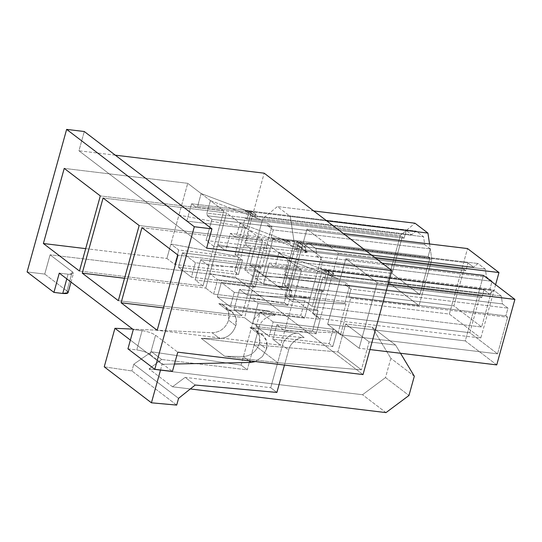 <?xml version="1.0" encoding="UTF-8"?>
<svg xmlns="http://www.w3.org/2000/svg" width="542" height="542" viewBox="0 0 542 542"><rect width="100%" height="100%" fill="white"/><g stroke="black" fill="none" stroke-linecap="round" stroke-linejoin="round"><path stroke-width="0.41" stroke-dasharray="2.71 2.03" d="M255.445 361.561L262.45 356.534L266.481 349.062L259.272 343.567C256.359 351.589 251.034 355.904 243.297 356.528L248.853 360.762L243.297 356.528L224.693 356.27L201.224 338.377L219.835 338.635C227.572 338.012 232.897 333.689 235.804 325.674L228.595 320.173C225.655 328.174 220.147 332.354 212.078 332.727L219.835 338.635L212.078 332.727L132.675 329.102L212.078 332.727C220.147 332.354 225.655 328.174 228.595 320.173L235.804 325.674L235.98 317.985L231.942 311.738L226.556 309.584L218.744 303.628L224.395 305.979L228.683 312.422L228.595 320.173C231.204 313.1 225.784 304.001 218.744 303.628L226.556 309.584L275.092 315.458L269.482 311.176L218.744 303.628L269.482 311.176C263.263 309.624 254.103 315.986 252.829 322.741L259.001 327.449L247.247 369.827L241.082 365.125L252.829 322.741L241.082 365.125L151.618 351.812L161.679 359.481L149.036 368.899L362.523 394.718L385.511 377.591L408.973 395.484L385.511 377.591L390.85 358.323L372.13 327.192L395.599 345.085L400.518 353.262L395.599 345.085L372.13 327.192L345.667 323.987L337.923 351.927L254.191 344.787L277.66 362.679L282.47 345.342L288.642 350.044L284.469 365.071L288.642 350.044C289.963 343.323 298.507 336.494 304.17 337.625L298.561 333.35L250.025 327.476L255.411 329.631L259.449 335.877L259.272 343.567L266.481 349.062L266.745 341.44L262.958 335.39L257.836 333.438L250.025 327.476L257.836 333.438L304.17 337.625L257.836 333.438C264.279 333.357 269.035 341.948 266.481 349.062L262.45 356.534L255.445 361.561M429.549 243.968L430.273 248.88L424.725 244.645L423.553 236.746L416.148 231.102L411.771 234.767L406.222 230.533L414.976 223.209L406.222 230.533L404.081 238.243L402.232 236.827L392.083 273.432L419.84 294.597L429.989 257.992L428.139 256.583L430.273 248.88L431.838 259.408L419.02 305.641L387.557 281.657L400.382 235.418L406.222 230.533L411.771 234.767L416.148 231.102L423.553 236.746L424.725 244.645L430.273 248.88L428.139 256.583L429.989 257.992L419.84 294.597L392.083 273.432L402.232 236.827L245.201 217.837L235.052 254.442L392.083 273.432L235.052 254.442L237.579 256.366L245.587 227.471L178.914 215.113L170.899 244.008L237.579 256.366L170.899 244.008L178.765 250.004L238.751 257.26L242.457 260.085L182.464 252.829L178.46 267.281L191.414 277.152L195.418 262.707L182.464 252.829L195.418 262.707L255.411 269.963L259.11 272.782L260.709 267.003L261.888 267.904L208.589 265.743L213.927 246.481L267.233 248.636L261.888 267.904L267.233 248.636L266.054 247.741L271.393 228.473L273.249 229.883L271.108 237.592L272.958 239.002L262.809 275.607L259.11 272.782L262.809 275.607L419.84 294.597L262.809 275.607L272.958 239.002L429.989 257.992L272.958 239.002L271.108 237.592L428.139 256.583L271.108 237.592L273.249 229.883L430.273 248.88L273.249 229.883L267.694 225.655L424.725 244.645L267.694 225.655L267.308 223.019L207.315 215.763L211.942 219.293L206.068 240.485L213.927 246.481L223.812 210.838L201.143 193.555L251.63 212.606L244.788 210.377L252.186 216.021L260.878 219.659L210.398 200.615L206.922 213.135L207.315 215.763L206.922 213.135L260.878 219.659L252.186 216.021L423.553 236.746L252.186 216.021L244.788 210.377L416.148 231.102L244.788 210.377L251.63 212.606L197.674 206.075L201.143 193.555L187.728 183.325L178.914 215.113L186.78 221.109L191.59 203.772L196.211 207.301L197.674 206.075L196.211 207.301L256.203 214.557L254.74 215.777L411.771 234.767L254.74 215.777L249.191 211.543L406.222 230.533L249.191 211.543L247.057 219.246L404.081 238.243L406.222 230.533L400.382 235.418L387.557 281.657L249.937 265.011L281.4 288.994L294.218 242.762L290.309 216.441L277.355 206.563L262.762 218.772L249.937 265.011L262.762 218.772L400.382 235.418L262.762 218.772L277.355 206.563L290.309 216.441L326.69 220.838L290.309 216.441L294.218 242.762L281.4 288.994L249.937 265.011L387.557 281.657L419.02 305.641L281.4 288.994L419.02 305.641L431.838 259.408L294.218 242.762L431.838 259.408L429.549 243.968M127.946 348.838L136.774 349.908C142.383 350.776 146.868 352.307 150.222 354.502L172.424 371.433L150.222 354.502L155.561 335.234L177.769 352.164L155.561 335.234C152.207 333.039 147.729 331.508 142.112 330.64L133.291 329.577L142.112 330.64L136.774 349.908L127.946 348.838M44.742 274.076L66.951 291.007L44.742 274.076L50.088 254.815L72.289 271.745L66.951 291.007L72.289 271.745L50.088 254.815L235.343 277.219L264.191 173.189L235.343 277.219L363.025 374.576L235.343 277.219L50.088 254.815L44.742 274.076L27.1 271.942L44.742 274.076M290.485 242.233L283.642 240.011L291.047 245.655L299.74 249.286L249.259 230.242L240.004 223.189L290.485 242.233L240.004 223.189L236.529 235.709L290.485 242.233L236.529 235.709L240.004 223.189L226.59 212.959L209.761 273.642L217.627 279.638L288.181 288.168L209.761 273.642L288.181 288.168L296.196 259.272L217.776 244.74L225.641 250.743L230.445 233.399L235.072 236.929L236.529 235.709L235.072 236.929L230.445 233.399L301.02 241.935L305.647 245.465L308.567 243.026L315.966 248.67L316.752 253.927L305.647 245.465L304.191 246.685L473.566 267.172L468.017 262.938L465.876 270.648L464.027 269.232L453.878 305.837L481.635 327.002L491.784 290.397L489.934 288.988L492.068 281.278L486.52 277.05L485.347 269.15L477.942 263.507L473.566 267.172L477.942 263.507L485.347 269.15L486.52 277.05L492.068 281.278L489.934 288.988L491.784 290.397L481.635 327.002L453.878 305.837L464.027 269.232L294.652 248.751L284.496 285.349L453.878 305.837L284.496 285.349L291.901 290.993L221.326 282.457L217.322 296.908L230.269 306.786L234.28 292.334L221.326 282.457L234.28 292.334L304.855 300.871L308.554 303.689L320.844 259.381L322.693 260.797L320.552 268.5L322.409 269.909L312.253 306.515L308.554 303.689L312.253 306.515L481.635 327.002L312.253 306.515L322.409 269.909L491.784 290.397L322.409 269.909L320.552 268.5L489.934 288.988L320.552 268.5L322.693 260.797L492.068 281.278L322.693 260.797L317.138 256.562L486.52 277.05L317.138 256.562L315.966 248.67L485.347 269.15L315.966 248.67L308.567 243.026L477.942 263.507L308.567 243.026L305.647 245.465L316.752 253.927L317.138 256.562L320.844 259.381L321.379 257.457L316.752 253.927L321.379 257.457L308.554 303.689L304.855 300.871L300.844 315.322L230.269 306.786L217.322 296.908L287.89 305.444L284.191 302.619L213.616 294.082L205.75 288.087L226.59 212.959L103.082 198.02L226.59 212.959L249.259 230.242L299.74 249.286L245.783 242.762L249.259 230.242L245.783 242.762L246.176 245.397L250.804 248.92L244.923 270.112L252.789 276.108L315.478 278.649L310.139 297.91L247.443 295.376L262.674 240.472L249.259 230.242L262.674 240.472L139.165 225.533L262.674 240.472L247.443 295.376L239.584 289.381L233.975 309.604L241.834 315.6L247.443 295.376L241.834 315.6L118.332 300.661L241.834 315.6L233.975 309.604L304.55 318.14L300.844 315.322L304.55 318.14L308.554 303.689L304.55 318.14L233.975 309.604L239.584 289.381L310.139 297.91L315.478 278.649L244.923 270.112L250.804 248.92L321.379 257.457L250.804 248.92L246.176 245.397L306.162 252.647L305.241 251.942L307.504 252.22L305.383 251.42L296.135 244.361L298.256 245.167L307.504 252.22L298.256 245.167L295.986 244.889L295.058 244.185L235.072 236.929L295.058 244.185L297.978 241.746L305.383 247.389L291.047 245.655L283.642 240.011L297.978 241.746L283.642 240.011L290.485 242.233M449.359 314.055L467.522 248.561L449.359 314.055L288.798 294.638L320.254 318.621L338.418 253.128L306.962 229.137L288.798 294.638L306.962 229.137L343.343 233.541L306.962 229.137L338.418 253.128L320.254 318.621L288.798 294.638L449.359 314.055L480.815 338.045L449.359 314.055M495.612 284.692L480.815 338.045L320.254 318.621L480.815 338.045L495.612 284.692M322.239 290.58L255.567 278.229L250.221 297.49L316.894 309.841L322.239 290.58L316.894 309.841L318.073 310.742L316.474 316.521L312.775 313.703L322.924 277.097L324.773 278.507L326.907 270.804L328.757 272.213L323.418 291.481L322.239 290.58L323.418 291.481L328.757 272.213L326.907 270.804L483.938 289.794L481.804 297.497L479.948 296.088L469.799 332.693L497.556 353.858L507.705 317.253L505.855 315.844L507.996 308.134L502.441 303.906L501.269 296.007L493.87 290.363L489.487 294.028L483.938 289.794L489.487 294.028L493.87 290.363L501.269 296.007L502.441 303.906L507.996 308.134L505.855 315.844L507.705 317.253L497.556 353.858L469.799 332.693L312.775 313.703L320.173 319.346L260.187 312.09L273.141 321.962L333.127 329.218L336.826 332.043L276.84 324.787L272.829 339.238L280.695 345.234L292.714 301.887L346.02 304.042L338.005 332.937L284.706 330.783L276.84 324.787L284.706 330.783L338.005 332.937L346.02 304.042L344.841 303.147L349.116 287.734L350.965 289.143L348.831 296.847L350.681 298.263L340.525 334.861L338.005 332.937L340.525 334.861L497.556 353.858L340.525 334.861L350.681 298.263L507.705 317.253L350.681 298.263L348.831 296.847L505.855 315.844L348.831 296.847L350.965 289.143L507.996 308.134L350.965 289.143L345.417 284.909L502.441 303.906L345.417 284.909L345.024 282.28L285.038 275.024L289.658 278.554L284.855 295.891L292.714 301.887L301.535 270.099L278.866 252.816L329.346 271.86L322.504 269.638L329.909 275.282L338.601 278.92L288.114 259.869L284.645 272.389L285.038 275.024L284.645 272.389L338.601 278.92L329.909 275.282L501.269 296.007L329.909 275.282L322.504 269.638L493.87 290.363L322.504 269.638L329.346 271.86L275.39 265.336L278.866 252.816L265.451 242.586L255.567 278.229L263.432 284.225L269.306 263.033L273.934 266.556L275.39 265.336L273.934 266.556L333.919 273.812L332.463 275.038L489.487 294.028L332.463 275.038L328.757 272.213L332.463 275.038L333.919 273.812L329.292 270.289L328.757 272.213L329.292 270.289L333.919 273.812L273.934 266.556L269.306 263.033L329.292 270.289L269.306 263.033L263.432 284.225L323.418 291.481L263.432 284.225L255.567 278.229L265.451 242.586L301.535 270.099L178.027 255.16L301.535 270.099L280.695 345.234L157.194 330.295L280.695 345.234L272.829 339.238L332.822 346.487L329.116 343.669L269.13 336.413L256.176 326.535L316.169 333.791L312.463 330.972L252.477 323.716L258.087 303.486L250.221 297.49L244.611 317.72L252.477 323.716L244.611 317.72L163.399 307.897L244.611 317.72L255.567 278.229L322.239 290.58M496.736 364.901L465.28 340.911L483.444 275.411L465.28 340.911L496.736 364.901M208.589 265.743L200.723 259.747L195.113 279.977L202.979 285.973L208.589 265.743L202.979 285.973L79.471 271.034L202.979 285.973L195.113 279.977L255.099 287.233L251.4 284.408L191.414 277.152L178.46 267.281L238.446 274.53L234.747 271.711L174.761 264.455L166.895 258.459L187.728 183.325L64.227 168.393L187.728 183.325L223.812 210.838L100.311 195.906L223.812 210.838L208.589 265.743L261.888 267.904L260.709 267.003L259.11 272.782L255.411 269.963L251.4 284.408L255.099 287.233L259.11 272.782L255.099 287.233L195.113 279.977L200.723 259.747L260.709 267.003L200.723 259.747L208.589 265.743M130.378 340.078L162.112 364.278L174.477 364.021L162.112 364.278L130.378 340.078M276.887 392.428L270.715 387.72L277.66 362.679L361.385 369.82L337.923 351.927L361.385 369.82L369.136 341.887L345.667 323.987L369.136 341.887L395.599 345.085L369.136 341.887L361.385 369.82L277.66 362.679L270.715 387.72L276.887 392.428M414.318 376.216L390.85 358.323L414.318 376.216M385.992 412.611L362.523 394.718L385.992 412.611M172.505 386.792L149.036 368.899L172.505 386.792L185.147 377.374L195.201 385.037L185.147 377.374L270.715 387.72L185.147 377.374L172.505 386.792L190.317 388.946L172.505 386.792M115.317 155.181L78.936 150.784L206.617 248.141L78.936 150.784L84.281 131.523L78.936 150.784L115.317 155.181M327.659 324.265L359.116 348.255L377.279 282.755L345.823 258.771L327.659 324.265L465.28 340.911L327.659 324.265L345.823 258.771L377.279 282.755L359.116 348.255L327.659 324.265M59.274 273.134L68.096 274.205C73.123 274.625 74.518 273.805 72.289 271.745L73.407 273.432L68.096 274.205L59.274 273.134M313.737 210.967L277.355 206.563L313.737 210.967M133.779 364.204L151.618 351.812L133.779 364.204L178.562 398.343L133.779 364.204L131.909 370.945L133.779 364.204M176.692 405.091L131.909 370.945L176.692 405.091M104.24 366.826L131.909 370.945L104.24 366.826M160.527 369.99L162.112 364.278L160.527 369.99M241.082 365.125L247.247 369.827L161.679 359.481L151.618 351.812L241.082 365.125M390.85 358.323L385.511 377.591L362.523 394.718L149.036 368.899L161.679 359.481L247.247 369.827L254.191 344.787L337.923 351.927L345.667 323.987L372.13 327.192L390.85 358.323M201.224 338.377L254.191 344.787L259.001 327.449C260.302 320.708 269.15 314.116 275.092 315.458L226.556 309.584C233.297 309.733 238.385 318.581 235.804 325.674C232.897 333.689 227.572 338.012 219.835 338.635L201.224 338.377L224.693 356.27L243.297 356.528C251.034 355.904 256.359 351.589 259.272 343.567C261.854 336.474 256.766 327.625 250.025 327.476L298.561 333.35C292.619 332.009 283.771 338.601 282.47 345.342L277.66 362.679L224.693 356.27L277.66 362.679L254.191 344.787L201.224 338.377M402.232 236.827L404.081 238.243L247.057 219.246L245.201 217.837L402.232 236.827M249.191 211.543L251.041 212.952L246.766 228.365L245.587 227.471L237.579 256.366L235.052 254.442L245.201 217.837L247.057 219.246L249.191 211.543M85.683 248.636L166.895 258.459L85.683 248.636M166.895 258.459L174.761 264.455L178.765 250.004L170.899 244.008L166.895 258.459M238.751 257.26L234.747 271.711L238.446 274.53L242.457 260.085L238.751 257.26L178.765 250.004L174.761 264.455L234.747 271.711L238.751 257.26M271.393 228.473L271.928 226.549L267.308 223.019L267.694 225.655L271.393 228.473L266.054 247.741L267.233 248.636L213.927 246.481L206.068 240.485L266.054 247.741L206.068 240.485L211.942 219.293L271.928 226.549L271.393 228.473M178.46 267.281L182.464 252.829L242.457 260.085L238.446 274.53L178.46 267.281M195.418 262.707L191.414 277.152L251.4 284.408L255.411 269.963L195.418 262.707M211.942 219.293L207.315 215.763L267.308 223.019L271.928 226.549L211.942 219.293M210.398 200.615L260.878 219.659L206.922 213.135L210.398 200.615M201.143 193.555L197.674 206.075L251.63 212.606L201.143 193.555M251.576 211.028L256.203 214.557L196.211 207.301L191.59 203.772L251.576 211.028L191.59 203.772L186.78 221.109L246.766 228.365L251.576 211.028L251.041 212.952L254.74 215.777L256.203 214.557L251.576 211.028M186.78 221.109L178.914 215.113L245.587 227.471L246.766 228.365L186.78 221.109M275.092 315.458C269.15 314.116 260.302 320.708 259.001 327.449L252.829 322.741C254.103 315.986 263.263 309.624 269.482 311.176L275.092 315.458M304.17 337.625C298.507 336.494 289.963 343.323 288.642 350.044L282.47 345.342C283.771 338.601 292.619 332.009 298.561 333.35L304.17 337.625M369.962 349.563L359.116 348.255L369.962 349.563M388.126 284.069L377.279 282.755L388.126 284.069M382.198 263.168L345.823 258.771L382.198 263.168M481.804 297.497L483.938 289.794L326.907 270.804L324.773 278.507L481.804 297.497L324.773 278.507L322.924 277.097L479.948 296.088L481.804 297.497M469.799 332.693L479.948 296.088L322.924 277.097L312.775 313.703L469.799 332.693M141.943 227.647L265.451 242.586L141.943 227.647M273.141 321.962L260.187 312.09L256.176 326.535L269.13 336.413L273.141 321.962L269.13 336.413L329.116 343.669L332.822 346.487L336.826 332.043L333.127 329.218L329.116 343.669L333.127 329.218L273.141 321.962M316.474 316.521L312.463 330.972L316.169 333.791L320.173 319.346L316.474 316.521L318.073 310.742L316.894 309.841L250.221 297.49L258.087 303.486L318.073 310.742L258.087 303.486L252.477 323.716L312.463 330.972L316.474 316.521M349.116 287.734L349.651 285.803L345.024 282.28L345.417 284.909L349.116 287.734L344.841 303.147L346.02 304.042L292.714 301.887L284.855 295.891L344.841 303.147L284.855 295.891L289.658 278.554L349.651 285.803L349.116 287.734M272.829 339.238L276.84 324.787L336.826 332.043L332.822 346.487L272.829 339.238M289.658 278.554L285.038 275.024L345.024 282.28L349.651 285.803L289.658 278.554M288.114 259.869L338.601 278.92L284.645 272.389L288.114 259.869M278.866 252.816L275.39 265.336L329.346 271.86L278.866 252.816M256.176 326.535L260.187 312.09L320.173 319.346L316.169 333.791L256.176 326.535M374.8 257.525L338.418 253.128L374.8 257.525M468.017 262.938L473.566 267.172L304.191 246.685L298.635 242.45L468.017 262.938L298.635 242.45L296.501 250.16L465.876 270.648L468.017 262.938M464.027 269.232L465.876 270.648L296.501 250.16L294.652 248.751L464.027 269.232M298.635 242.45L300.485 243.866L288.202 288.175L284.496 285.349L294.652 248.751L296.501 250.16L298.635 242.45M124.545 278.27L205.75 288.087L124.545 278.27M205.75 288.087L213.616 294.082L217.627 279.638L209.761 273.642L205.75 288.087M288.202 288.175L284.191 302.619L287.89 305.444L291.901 290.993L288.202 288.175L301.02 241.935L230.445 233.399L225.641 250.743L296.196 259.272L288.181 288.168L217.627 279.638L213.616 294.082L284.191 302.619L288.202 288.175M217.322 296.908L221.326 282.457L291.901 290.993L287.89 305.444L217.322 296.908M234.28 292.334L230.269 306.786L300.844 315.322L304.855 300.871L234.28 292.334M239.584 289.381L247.443 295.376L310.139 297.91L239.584 289.381M252.789 276.108L244.923 270.112L315.478 278.649L252.789 276.108M307.504 252.22L305.241 251.942L305.383 251.42L307.504 252.22M298.256 245.167L296.135 244.361L295.986 244.889L298.256 245.167M225.641 250.743L217.776 244.74L296.196 259.272L225.641 250.743M305.647 245.465L301.02 241.935L300.485 243.866L304.191 246.685L305.647 245.465M246.176 245.397L245.783 242.762L299.74 249.286L291.047 245.655L305.383 247.389L306.162 252.647L246.176 245.397M306.162 252.647L305.383 247.389L297.978 241.746L295.058 244.185L295.986 244.889L296.135 244.361L305.383 251.42L305.241 251.942L306.162 252.647M66.801 278.879L68.096 274.205L66.801 278.879M68.068 292.7L66.951 291.007M142.112 330.64C147.729 331.508 152.207 333.039 155.561 335.234L150.222 354.502C146.868 352.307 142.383 350.776 136.774 349.908L142.112 330.64M231.942 311.738L224.395 305.979M262.958 335.39L255.411 329.631M71.009 282.084L73.407 273.432"/><path stroke-width="0.81" d="M251.054 362.442L255.445 361.561L251.054 362.442L248.853 360.762L251.054 362.442L174.477 364.021L251.054 362.442M414.976 223.209L427.929 233.087L429.549 243.968L427.929 233.087L414.976 223.209L313.737 210.967L414.976 223.209M59.274 273.134L133.291 329.577L127.946 348.838L154.782 369.298L194.314 226.739L66.632 129.389L27.1 271.942L53.929 292.402L59.274 273.134L53.929 292.402L27.1 271.942L66.632 129.389L194.314 226.739L211.956 228.873L84.281 131.523L66.632 129.389L84.281 131.523L211.956 228.873L206.617 248.141L391.873 270.546L264.191 173.189L115.317 155.181L264.191 173.189L391.873 270.546L363.025 374.576L177.769 352.164L172.424 371.433L154.782 369.298L127.946 348.838L133.291 329.577L59.274 273.134M121.11 302.782L141.943 227.647L178.027 255.16L157.194 330.295L121.11 302.782L157.194 330.295L178.027 255.16L141.943 227.647L121.11 302.782L163.399 307.897L121.11 302.782M79.471 271.034L43.387 243.521L64.227 168.393L100.311 195.906L79.471 271.034L100.311 195.906L64.227 168.393L43.387 243.521L85.683 248.636L43.387 243.521L79.471 271.034M118.332 300.661L82.249 273.148L103.082 198.02L139.165 225.533L118.332 300.661L139.165 225.533L103.082 198.02L82.249 273.148L124.545 278.27L82.249 273.148L118.332 300.661M66.951 291.007C69.18 293.066 67.777 293.886 62.75 293.466L53.929 292.402L62.75 293.466L66.801 278.879L62.75 293.466L68.068 292.7L71.009 282.084M467.522 248.561L498.979 272.545L495.612 284.692L498.979 272.545L374.8 257.525L498.979 272.545L467.522 248.561L343.343 233.541L467.522 248.561M483.444 275.411L514.9 299.401L496.736 364.901L369.962 349.563L496.736 364.901L514.9 299.401L388.126 284.069L514.9 299.401L483.444 275.411L382.198 263.168L483.444 275.411M132.675 329.102L114.931 328.296L130.378 340.078L114.931 328.296L104.24 366.826L151.428 402.801L104.24 366.826L114.931 328.296L132.675 329.102M284.469 365.071L276.887 392.428L284.469 365.071M400.518 353.262L414.318 376.216L408.973 395.484L385.992 412.611L190.317 388.946L385.992 412.611L408.973 395.484L414.318 376.216L400.518 353.262M391.873 270.546L206.617 248.141L211.956 228.873L194.314 226.739L154.782 369.298L172.424 371.433L177.769 352.164L363.025 374.576L391.873 270.546M326.69 220.838L427.929 233.087L326.69 220.838M195.201 385.037L178.562 398.343L176.692 405.091L151.428 402.801L160.527 369.99L151.428 402.801L176.692 405.091L178.562 398.343L195.201 385.037L276.887 392.428L195.201 385.037"/></g></svg>
